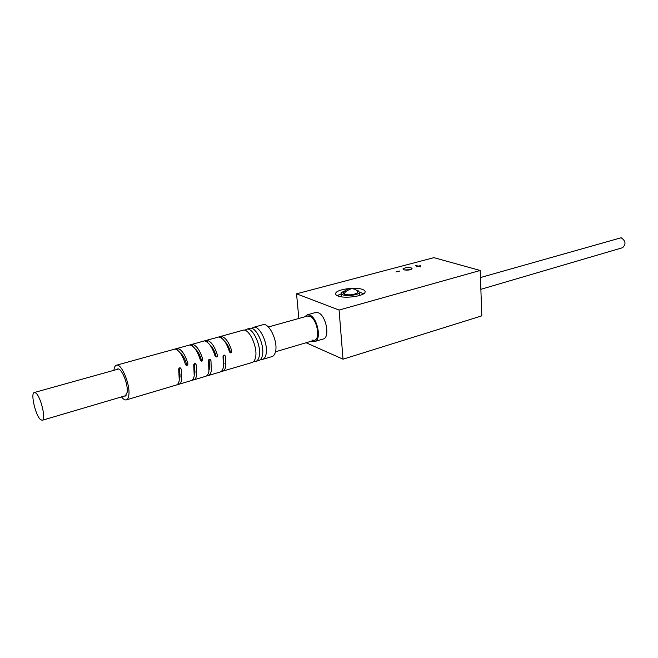 <?xml version="1.0" encoding="UTF-8"?>
<svg xmlns="http://www.w3.org/2000/svg" width="658" height="658" viewBox="0 0 658 658"><rect width="100%" height="100%" fill="white"/><g stroke="black" fill="none" stroke-linecap="round" stroke-linejoin="round"><path stroke-width="0.99" d="M35.853 393.056C40.854 396.593 46.323 419.952 42.244 420.273L40.59 419.648C35.573 415.782 30.26 392.925 34.315 392.513L35.853 393.056M304.753 316.827L307.138 314.853L309.671 315.075C317.559 317.592 321.877 340.252 314.754 341.518L311.711 341.099M307.138 314.853L315.593 312.501L318.151 312.714C326.088 315.19 330.357 337.735 323.177 339.026L314.754 341.518M268.349 326.977L307.467 316.07L309.778 316.276C316.942 318.571 320.865 339.158 314.392 340.309L311.908 340.063M357.681 292.53C356.891 290.343 355.657 289.191 353.979 289.084C349.719 287.678 346.075 288.944 343.048 292.876L344.249 294.348C350.081 295.384 354.555 294.784 357.681 292.53L357.607 291.741M410.477 269.681L404.292 269.953M411.192 267.888C407.499 267.312 404.752 267.666 402.943 268.941L403.848 269.838C407.541 270.422 410.296 270.068 412.114 268.793L411.192 267.888M362.459 289.405C355.559 286.748 337.217 289.257 335.736 293.09C335.185 294.241 335.967 295.22 338.089 296.026C344.808 298.798 363.66 296.232 365.001 292.407C365.552 291.206 364.705 290.211 362.459 289.405M363.833 293.616L359.671 292.423M341.132 293.83L337.192 295.639M343.879 291.181L341.099 292.925L342.612 294.792C346.889 296.536 358.774 294.924 359.638 292.497L358.042 290.606L356.455 290.203M480.439 277.553L621.152 237.752C625.733 240.935 626.202 244.25 622.575 247.696L480.866 289.314M399.365 271.038L395.919 271.96L399.373 271.186M296.552 293.813L339.084 310.058L480.184 270.479L433.902 257.656L296.552 293.813L298.839 318.472M420.775 265.651L418.694 266.202L420.725 266.975L418.381 266.284L416.292 266.844L418.027 266.186L415.7 265.503L418.34 266.103L420.775 265.651M480.184 270.479L481.829 315.848L343.024 359.186L339.084 310.058M306.11 342.752L343.024 359.186M341.181 293.904L341.346 296.807M410.469 269.484L408.24 270.084M251.71 328.4L253.396 327.355C259.589 324.846 268.768 344.586 265.972 354.621C265.322 357.294 264.179 358.881 262.55 359.4L260.593 359.408M244.866 330.316L246.561 329.247C252.697 326.746 261.876 346.577 259.137 356.636C258.495 359.317 257.368 360.905 255.756 361.423L253.782 361.406M255.756 361.423L258.931 360.477C260.56 359.959 261.687 358.371 262.328 355.698C265.1 345.647 255.921 325.858 249.752 328.367L246.561 329.247M220.924 371.671L252.104 362.509C253.717 361.999 254.835 360.403 255.46 357.722C258.175 347.646 249.004 327.766 242.892 330.258L212.69 338.664M179.28 373.505L180.226 375.019M223.687 362.887L224.09 363.372M194.381 370.067L195.105 371.128M223.621 365.305L223.564 355.221M209.129 369.837L209.598 368.159L209.104 359.367M194.39 374.418L194.949 372.453L194.398 363.586M179.404 379.057L180.053 376.82L179.437 367.88M116.672 369.541L117.494 369.023C121.352 367.279 128.392 384.149 127.175 392.324L125.234 396.1L124.272 396.091M187.851 363.306C185.12 354.777 181.855 349.85 178.071 348.518L175.579 349.209C179.354 350.541 182.611 355.484 185.35 364.022C185.992 365.585 186.814 365.815 187.81 364.713L187.851 363.306L187.555 365.141M231.715 350.73C229.017 342.423 225.678 337.661 221.697 336.452L219.328 337.102C223.301 338.327 226.64 343.098 229.338 351.413C229.93 352.91 230.703 353.157 231.657 352.153L231.715 350.73L231.336 352.614M217.337 354.851C214.631 346.47 211.317 341.658 207.402 340.408L204.992 341.074C208.899 342.333 212.213 347.153 214.919 355.542C215.536 357.064 216.326 357.302 217.288 356.274L217.337 354.851L216.992 356.726M202.722 359.046C199.999 350.591 196.709 345.721 192.86 344.43L190.409 345.105C194.258 346.404 197.54 351.282 200.262 359.745C200.896 361.283 201.693 361.522 202.672 360.461L202.722 359.046L202.401 360.897M113.908 370.314L113.908 370.314C114.212 367.353 115.068 365.651 116.45 365.215C121.376 362.986 130.416 384.626 128.836 395.071C128.491 397.86 127.668 399.464 126.352 399.883C124.954 400.228 123.342 399.241 121.516 396.906M177.092 384.691L178.91 384.264C180.35 383.803 181.304 382.199 181.773 379.46L181.246 369.245L180.687 368.176C179.272 367.575 178.622 368.176 178.729 369.969L179.264 380.201C178.803 382.94 177.849 384.543 176.418 385.004L176.377 385.012M191.955 380.275L193.715 379.863C195.187 379.395 196.183 377.791 196.684 375.06L196.232 364.91L195.673 363.833C194.283 363.257 193.649 363.858 193.756 365.626L194.217 375.792C193.715 378.523 192.736 380.118 191.264 380.587L191.223 380.604M206.563 375.932L208.265 375.537C209.779 375.052 210.807 373.456 211.333 370.734L210.963 360.65L210.395 359.572C209.038 359.013 208.413 359.613 208.528 361.357L208.915 371.449C208.38 374.172 207.369 375.776 205.855 376.253L205.822 376.261M222.585 371.285C224.131 370.791 225.184 369.196 225.743 366.49L225.447 356.471L224.88 355.378C223.547 354.851 222.939 355.443 223.054 357.162L223.358 367.189C222.799 369.895 221.754 371.499 220.216 371.984L220.175 372M210.626 339.191L213.167 338.5M196.199 343.18L198.313 342.637M181.526 347.235L183.697 346.676M184.117 346.527L196.438 343.106M166.597 351.364L168.826 350.788M169.229 350.64L181.764 347.161M253.396 327.355L262.871 324.739C269.147 322.206 278.326 341.815 275.455 351.824C274.781 354.489 273.621 356.077 271.976 356.603L262.55 359.4M201.718 361.201C200.164 355.213 197.959 351.076 195.105 348.789M216.293 356.981C214.829 351.282 212.699 347.251 209.91 344.907M230.629 352.836C229.239 347.408 227.191 343.501 224.477 341.099M186.888 365.486C185.252 359.21 182.973 354.966 180.062 352.754M350.114 289.38C346.453 290.589 344.496 292.242 344.249 294.348M181.246 369.245L180.407 367.945M178.869 384.272L178.277 383.351M177.792 350.352L178.071 348.518M225.447 356.471L224.518 355.131M222.544 371.293L222.05 370.577M210.963 360.65L210.067 359.326M208.232 375.545L207.706 374.772M196.232 364.91L195.36 363.603M193.674 379.872L193.115 379.024M221.401 337.998L221.697 336.452M207.106 342.037L207.402 340.408M192.572 346.157L192.86 344.43M42.244 420.273L126.048 395.565M34.315 392.513L118.456 369.048M314.409 340.301L275.463 351.791M335.86 294.628L335.736 293.09M359.852 295.417L359.638 292.497M116.45 365.215L166.836 351.29M198.757 342.464L210.873 339.117M126.352 399.883L176.418 385.004M178.91 384.264L191.264 380.587M193.715 379.863L205.855 376.253M208.265 375.537L220.216 371.984"/></g></svg>
